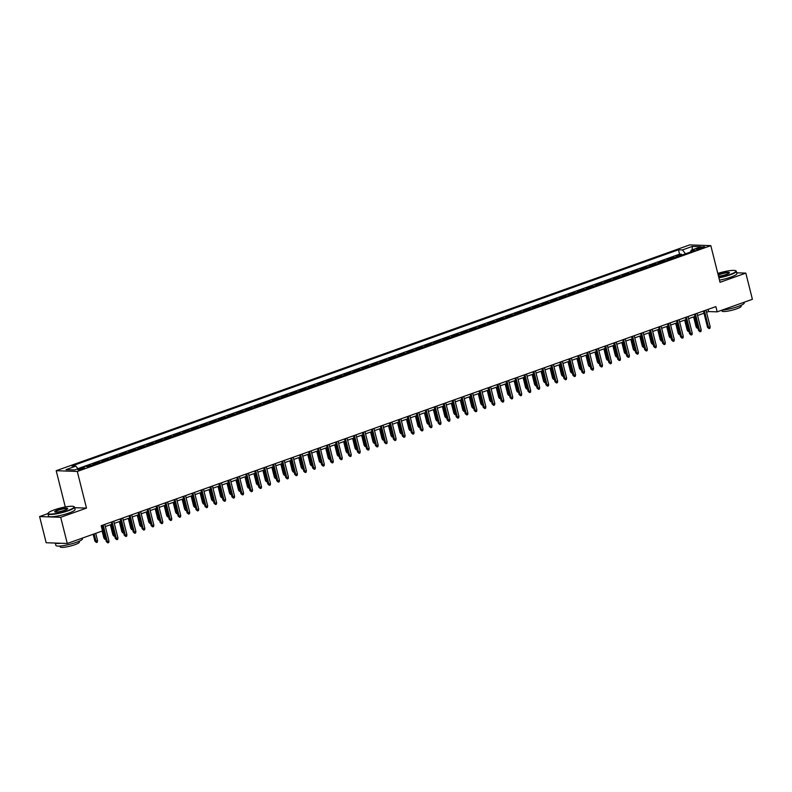 <?xml version="1.0" encoding="UTF-8"?>
<svg xmlns="http://www.w3.org/2000/svg" width="792" height="792" viewBox="0 0 792 792"><rect width="100%" height="100%" fill="white"/><g stroke="black" fill="none" stroke-linecap="round" stroke-linejoin="round"><path stroke-width="1.19" d="M83.041 468.834A3.505 0.584 -14.1 0 0 84.615 467.923A3.505 0.584 -14.1 0 0 82.794 467.854A3.505 0.584 -14.1 0 0 79.398 468.706A3.505 0.584 -14.1 0 0 77.824 469.626A3.505 0.584 -14.1 0 0 79.645 469.696A3.505 0.584 -14.1 0 0 83.041 468.834M47.966 513.572L39.6 516.562L46.174 542.738L67.28 543.48L102.495 530.927L101.188 525.69L715.859 306.613L717.176 311.85L752.4 299.297L745.826 273.111L736.689 272.795M65.3 506.959L56.192 470.705L689.713 244.906L710.82 245.649L77.289 471.448L56.192 470.705M678.516 256.291A4.386 2.158 -109.6 0 0 678.19 256.242L676.111 256.172L681.496 254.252L681.724 255.153M674.923 257.578A4.386 2.158 -109.6 0 0 674.606 257.519L672.517 257.45L672.745 258.35M672.517 257.45L667.141 259.37L669.22 259.439A4.386 2.158 -109.6 0 1 669.537 259.489M660.568 262.687A4.386 2.158 -109.6 0 0 660.241 262.637L658.162 262.568L663.548 260.647L663.775 261.548M651.598 265.884A4.386 2.158 -109.6 0 0 651.272 265.835L649.192 265.765L654.578 263.845L654.796 264.746M642.619 269.092A4.386 2.158 -109.6 0 0 642.302 269.032L640.213 268.963L645.599 267.043L645.827 267.943M633.649 272.29A4.386 2.158 -109.6 0 0 633.323 272.24L631.244 272.161L636.629 270.24L636.857 271.141M624.67 275.487A4.386 2.158 -109.6 0 0 624.353 275.438L622.274 275.359L627.65 273.438L627.878 274.339M615.701 278.685A4.386 2.158 -109.6 0 0 615.374 278.635L613.295 278.556L618.681 276.636L618.908 277.537M606.721 281.883A4.386 2.158 -109.6 0 0 606.405 281.833L604.326 281.754L609.711 279.833L609.929 280.734M597.752 285.08A4.386 2.158 -109.6 0 0 597.435 285.031L595.346 284.952L600.732 283.031L600.96 283.932M588.783 288.278A4.386 2.158 -109.6 0 0 588.456 288.229L586.377 288.149L591.763 286.239L591.99 287.13M579.803 291.476A4.386 2.158 -109.6 0 0 579.487 291.426L577.398 291.347L582.783 289.436L583.011 290.327M570.834 294.673A4.386 2.158 -109.6 0 0 570.507 294.624L568.428 294.545L573.814 292.634L574.042 293.535M561.855 297.871A4.386 2.158 -109.6 0 0 561.538 297.822L559.459 297.752L564.844 295.832L565.062 296.733M552.885 301.069A4.386 2.158 -109.6 0 0 552.568 301.019L550.48 300.95L555.865 299.029L556.093 299.93M543.916 304.267A4.386 2.158 -109.6 0 0 543.589 304.217L541.51 304.148L546.896 302.227L547.123 303.128M534.937 307.464A4.386 2.158 -109.6 0 0 534.62 307.415L532.531 307.345L537.917 305.425L538.144 306.326M525.967 310.662A4.386 2.158 -109.6 0 0 525.641 310.613L523.562 310.543L528.947 308.623L529.175 309.523M516.988 313.86A4.386 2.158 -109.6 0 0 516.671 313.81L514.592 313.741L519.968 311.82L520.196 312.721M508.018 317.057A4.386 2.158 -109.6 0 0 507.702 317.008L505.613 316.939L510.998 315.018L511.226 315.919M499.049 320.255A4.386 2.158 -109.6 0 0 498.722 320.206L496.643 320.136L502.029 318.216L502.257 319.117M490.07 323.453A4.386 2.158 -109.6 0 0 489.753 323.403L487.664 323.334L493.05 321.413L493.277 322.314M481.1 326.65A4.386 2.158 -109.6 0 0 480.774 326.601L478.695 326.532L484.08 324.611L484.308 325.512M472.121 329.858A4.386 2.158 -109.6 0 0 471.804 329.799L469.725 329.729L475.101 327.809L475.329 328.71M463.152 333.056A4.386 2.158 -109.6 0 0 462.825 332.996L460.746 332.927L466.132 331.007L466.359 331.907M454.182 336.253A4.386 2.158 -109.6 0 0 453.856 336.204L451.777 336.125L457.162 334.204L457.38 335.105M445.203 339.451A4.386 2.158 -109.6 0 0 444.886 339.402L442.797 339.322L448.183 337.402L448.411 338.303M436.234 342.649A4.386 2.158 -109.6 0 0 435.907 342.599L433.828 342.52L439.213 340.6L439.441 341.5M427.254 345.847A4.386 2.158 -109.6 0 0 426.938 345.797L424.858 345.718L430.234 343.797L430.462 344.698M418.285 349.044A4.386 2.158 -109.6 0 0 417.958 348.995L415.879 348.916L421.265 347.005L421.493 347.896M409.315 352.242A4.386 2.158 -109.6 0 0 408.989 352.192L406.91 352.113L412.295 350.203L412.513 351.094M400.336 355.44A4.386 2.158 -109.6 0 0 400.019 355.39L397.93 355.311L403.316 353.4L403.544 354.291M391.367 358.637A4.386 2.158 -109.6 0 0 391.04 358.588L388.961 358.519L394.347 356.598L394.574 357.499M382.387 361.835A4.386 2.158 -109.6 0 0 382.071 361.786L379.992 361.716L385.367 359.796L385.595 360.697M373.418 365.033A4.386 2.158 -109.6 0 0 373.091 364.983L371.012 364.914L376.398 362.993L376.626 363.894M364.439 368.231A4.386 2.158 -109.6 0 0 364.122 368.181L362.043 368.112L367.429 366.191L367.646 367.092M355.469 371.428A4.386 2.158 -109.6 0 0 355.153 371.379L353.064 371.309L358.449 369.389L358.677 370.29M346.5 374.626A4.386 2.158 -109.6 0 0 346.173 374.576L344.094 374.507L349.48 372.587L349.708 373.487M337.521 377.824A4.386 2.158 -109.6 0 0 337.204 377.774L335.125 377.705L340.501 375.784L340.728 376.685M328.551 381.021A4.386 2.158 -109.6 0 0 328.225 380.972L326.146 380.902L331.531 378.982L331.759 379.883M319.572 384.219A4.386 2.158 -109.6 0 0 319.255 384.17L317.176 384.1L322.562 382.18L322.78 383.08M310.603 387.417A4.386 2.158 -109.6 0 0 310.286 387.367L308.197 387.298L313.582 385.377L313.81 386.278M301.633 390.624A4.386 2.158 -109.6 0 0 301.307 390.565L299.228 390.496L304.613 388.575L304.841 389.476M292.654 393.822A4.386 2.158 -109.6 0 0 292.337 393.763L290.248 393.693L295.634 391.773L295.862 392.674M283.685 397.02A4.386 2.158 -109.6 0 0 283.358 396.97L281.279 396.891L286.664 394.97L286.892 395.871M274.705 400.217A4.386 2.158 -109.6 0 0 274.388 400.168L272.309 400.089L277.695 398.168L277.913 399.069M265.736 403.415A4.386 2.158 -109.6 0 0 265.419 403.366L263.33 403.286L268.716 401.366L268.943 402.267M256.766 406.613A4.386 2.158 -109.6 0 0 256.44 406.563L254.361 406.484L259.746 404.563L259.974 405.464M247.787 409.81A4.386 2.158 -109.6 0 0 247.47 409.761L245.381 409.682L250.767 407.771L250.995 408.662M238.818 413.008A4.386 2.158 -109.6 0 0 238.491 412.959L236.412 412.88L241.798 410.969L242.025 411.86M229.838 416.206A4.386 2.158 -109.6 0 0 229.522 416.156L227.443 416.077L232.818 414.167L233.046 415.058M220.869 419.404A4.386 2.158 -109.6 0 0 220.542 419.354L218.463 419.275L223.849 417.364L224.077 418.265M211.9 422.601A4.386 2.158 -109.6 0 0 211.573 422.552L209.494 422.483L214.88 420.562L215.097 421.463M202.92 425.799A4.386 2.158 -109.6 0 0 202.603 425.75L200.515 425.68L205.9 423.76L206.128 424.661M193.951 428.997A4.386 2.158 -109.6 0 0 193.624 428.947L191.545 428.878L196.931 426.957L197.159 427.858M184.972 432.194A4.386 2.158 -109.6 0 0 184.655 432.145L182.576 432.076L187.951 430.155L188.179 431.056M176.002 435.392A4.386 2.158 -109.6 0 0 175.675 435.343L173.596 435.273L178.982 433.353L179.21 434.254M167.033 438.59A4.386 2.158 -109.6 0 0 166.706 438.54L164.627 438.471L170.013 436.55L170.23 437.451M158.054 441.788A4.386 2.158 -109.6 0 0 157.737 441.738L155.648 441.669L161.033 439.748L161.261 440.649M149.084 444.985A4.386 2.158 -109.6 0 0 148.757 444.936L146.678 444.866L152.064 442.946L152.292 443.847M140.105 448.183A4.386 2.158 -109.6 0 0 139.788 448.133L137.709 448.064L143.085 446.143L143.312 447.044M131.135 451.381A4.386 2.158 -109.6 0 0 130.809 451.331L128.73 451.262L134.115 449.341L134.343 450.242M122.166 454.588A4.386 2.158 -109.6 0 0 121.839 454.529L119.76 454.459L125.146 452.539L125.364 453.44M113.187 457.786A4.386 2.158 -109.6 0 0 112.87 457.736L110.781 457.657L116.167 455.737L116.394 456.637M104.217 460.984A4.386 2.158 -109.6 0 0 103.891 460.934L101.812 460.855L107.197 458.934L107.425 459.835M95.238 464.181A4.386 2.158 -109.6 0 0 94.921 464.132L92.842 464.053L98.218 462.132L98.446 463.033M86.021 466.478L89.249 465.33L89.476 466.231M699.603 247.678L697.633 248.391A3.396 0.564 -14.1 0 0 696.109 249.272A3.396 0.564 -14.1 0 0 697.871 249.341A3.396 0.564 -14.1 0 0 701.168 248.51L703.138 247.807A3.396 0.564 -14.1 0 0 704.662 246.916A3.396 0.564 -14.1 0 0 702.9 246.856A3.396 0.564 -14.1 0 0 699.603 247.678L699.91 248.896M685.496 253.806L682.466 249.925L678.477 249.787L71.874 465.983L75.864 466.122L65.993 469.646L74.666 469.953L84.536 466.429L88.526 466.567L695.128 250.371L691.139 250.232L690.614 251.985M682.466 249.925L692.347 246.411L701.009 246.718L691.139 250.232M681.496 254.252L679.586 254.183L77.844 468.656M89.249 465.33L91.328 465.409A4.386 2.158 70.4 0 1 91.654 465.458M98.218 462.132L100.307 462.211A4.386 2.158 70.4 0 1 100.624 462.261M107.197 458.934L109.276 459.013A4.386 2.158 70.4 0 1 109.603 459.063M116.167 455.737L118.246 455.816A4.386 2.158 70.4 0 1 118.572 455.865M125.146 452.539L127.225 452.618A4.386 2.158 70.4 0 1 127.542 452.668M134.115 449.341L136.194 449.42A4.386 2.158 70.4 0 1 136.521 449.47M143.085 446.143L145.174 446.223A4.386 2.158 70.4 0 1 145.49 446.272M152.064 442.946L154.143 443.015A4.386 2.158 70.4 0 1 154.47 443.075M161.033 439.748L163.112 439.817A4.386 2.158 70.4 0 1 163.439 439.877M170.013 436.55L172.092 436.62A4.386 2.158 70.4 0 1 172.409 436.669M178.982 433.353L181.061 433.422A4.386 2.158 70.4 0 1 181.388 433.471M187.951 430.155L190.04 430.224A4.386 2.158 70.4 0 1 190.357 430.274M196.931 426.957L199.01 427.027A4.386 2.158 70.4 0 1 199.337 427.076M205.9 423.76L207.989 423.829A4.386 2.158 70.4 0 1 208.306 423.878M214.88 420.562L216.959 420.631A4.386 2.158 70.4 0 1 217.275 420.681M223.849 417.364L225.928 417.433A4.386 2.158 70.4 0 1 226.255 417.483M232.818 414.167L234.907 414.236A4.386 2.158 70.4 0 1 235.224 414.285M241.798 410.969L243.877 411.038A4.386 2.158 70.4 0 1 244.203 411.088M250.767 407.771L252.856 407.84A4.386 2.158 70.4 0 1 253.173 407.89M259.746 404.563L261.825 404.643A4.386 2.158 70.4 0 1 262.142 404.692M268.716 401.366L270.795 401.445A4.386 2.158 70.4 0 1 271.121 401.495M277.695 398.168L279.774 398.247A4.386 2.158 70.4 0 1 280.091 398.297M286.664 394.97L288.743 395.05A4.386 2.158 70.4 0 1 289.07 395.099M295.634 391.773L297.723 391.852A4.386 2.158 70.4 0 1 298.04 391.901M304.613 388.575L306.692 388.654A4.386 2.158 70.4 0 1 307.009 388.704M313.582 385.377L315.662 385.457A4.386 2.158 70.4 0 1 315.988 385.506M322.562 382.18L324.641 382.249A4.386 2.158 70.4 0 1 324.958 382.308M331.531 378.982L333.61 379.051A4.386 2.158 70.4 0 1 333.937 379.111M340.501 375.784L342.589 375.853A4.386 2.158 70.4 0 1 342.906 375.903M349.48 372.587L351.559 372.656A4.386 2.158 70.4 0 1 351.886 372.705M358.449 369.389L360.528 369.458A4.386 2.158 70.4 0 1 360.855 369.508M367.429 366.191L369.508 366.26A4.386 2.158 70.4 0 1 369.824 366.31M376.398 362.993L378.477 363.063A4.386 2.158 70.4 0 1 378.804 363.112M385.367 359.796L387.456 359.865A4.386 2.158 70.4 0 1 387.773 359.915M394.347 356.598L396.426 356.667A4.386 2.158 70.4 0 1 396.752 356.717M403.316 353.4L405.395 353.47A4.386 2.158 70.4 0 1 405.722 353.519M412.295 350.203L414.374 350.272A4.386 2.158 70.4 0 1 414.691 350.321M421.265 347.005L423.344 347.074A4.386 2.158 70.4 0 1 423.671 347.124M430.234 343.797L432.323 343.877A4.386 2.158 70.4 0 1 432.64 343.926M439.213 340.6L441.293 340.679A4.386 2.158 70.4 0 1 441.619 340.728M448.183 337.402L450.272 337.481A4.386 2.158 70.4 0 1 450.589 337.531M457.162 334.204L459.241 334.283A4.386 2.158 70.4 0 1 459.558 334.333M466.132 331.007L468.211 331.086A4.386 2.158 70.4 0 1 468.537 331.135M475.101 327.809L477.19 327.888A4.386 2.158 70.4 0 1 477.507 327.938M484.08 324.611L486.159 324.69A4.386 2.158 70.4 0 1 486.486 324.74M493.05 321.413L495.139 321.493A4.386 2.158 70.4 0 1 495.455 321.542M502.029 318.216L504.108 318.285A4.386 2.158 70.4 0 1 504.425 318.344M510.998 315.018L513.077 315.087A4.386 2.158 70.4 0 1 513.404 315.137M519.968 311.82L522.057 311.89A4.386 2.158 70.4 0 1 522.373 311.939M528.947 308.623L531.026 308.692A4.386 2.158 70.4 0 1 531.353 308.741M537.917 305.425L540.005 305.494A4.386 2.158 70.4 0 1 540.322 305.544M546.896 302.227L548.975 302.297A4.386 2.158 70.4 0 1 549.292 302.346M555.865 299.029L557.944 299.099A4.386 2.158 70.4 0 1 558.271 299.148M564.844 295.832L566.923 295.901A4.386 2.158 70.4 0 1 567.24 295.951M573.814 292.634L575.893 292.703A4.386 2.158 70.4 0 1 576.22 292.753M582.783 289.436L584.872 289.506A4.386 2.158 70.4 0 1 585.189 289.555M591.763 286.239L593.842 286.308A4.386 2.158 70.4 0 1 594.168 286.358M600.732 283.031L602.811 283.11A4.386 2.158 70.4 0 1 603.138 283.16M609.711 279.833L611.79 279.913A4.386 2.158 70.4 0 1 612.107 279.962M618.681 276.636L620.76 276.715A4.386 2.158 70.4 0 1 621.086 276.764M627.65 273.438L629.739 273.517A4.386 2.158 70.4 0 1 630.056 273.567M636.629 270.24L638.708 270.32A4.386 2.158 70.4 0 1 639.035 270.369M645.599 267.043L647.678 267.122A4.386 2.158 70.4 0 1 648.004 267.171M654.578 263.845L656.657 263.924A4.386 2.158 70.4 0 1 656.974 263.974M663.548 260.647L665.626 260.726A4.386 2.158 70.4 0 1 665.953 260.776M39.6 516.562L60.697 517.295L67.28 543.48M60.697 517.295L86.496 508.108L77.289 471.448M710.82 245.649L720.027 282.308L745.826 273.111M706.543 312.296L708.622 311.553L717.176 311.85M101.722 527.858L102.772 527.482M105.326 526.571L111.741 524.284M114.296 523.373L120.721 521.087M123.265 520.176L129.69 517.889M132.244 516.978L138.669 514.691M141.214 513.78L147.639 511.493M150.193 510.583L156.618 508.296M159.162 507.385L165.587 505.098M168.132 504.187L174.557 501.9M177.111 500.99L183.536 498.703M186.08 497.792L192.505 495.505M195.06 494.594L201.485 492.307M204.029 491.396L210.454 489.11M212.999 488.199L219.424 485.912M221.978 485.001L228.403 482.704M230.947 481.803L237.372 479.507M239.927 478.606L246.352 476.309M248.896 475.408L255.321 473.111M257.865 472.21L264.29 469.913M266.845 469.003L273.27 466.716M275.814 465.805L282.239 463.518M284.793 462.607L291.218 460.32M293.763 459.409L300.188 457.123M302.742 456.212L309.157 453.925M311.711 453.014L318.137 450.727M320.681 449.816L327.106 447.529M329.66 446.619L336.085 444.332M338.63 443.421L345.055 441.134M347.609 440.223L354.024 437.936M356.578 437.026L363.003 434.739M365.548 433.828L371.973 431.541M374.527 430.63L380.952 428.343M383.496 427.433L389.921 425.146M392.476 424.235L398.891 421.938M401.445 421.037L407.87 418.74M410.414 417.839L416.839 415.543M419.394 414.642L425.819 412.345M428.363 411.444L434.788 409.147M437.342 408.236L443.767 405.95M446.312 405.039L452.737 402.752M455.281 401.841L461.706 399.554M464.26 398.643L470.686 396.356M473.23 395.446L479.655 393.159M482.209 392.248L488.634 389.961M491.179 389.05L497.604 386.763M500.148 385.853L506.573 383.566M509.127 382.655L515.552 380.368M518.097 379.457L524.522 377.17M527.076 376.259L533.501 373.973M536.045 373.062L542.471 370.775M545.015 369.864L551.44 367.577M553.994 366.666L560.419 364.379M562.963 363.469L569.389 361.172M571.943 360.271L578.368 357.974M580.912 357.073L587.337 354.776M589.892 353.875L596.307 351.579M598.861 350.678L605.286 348.381M607.83 347.48L614.255 345.183M616.81 344.272L623.235 341.986M625.779 341.075L632.204 338.788M634.758 337.877L641.173 335.59M643.728 334.679L650.153 332.392M652.697 331.482L659.122 329.195M661.676 328.284L668.101 325.997M670.646 325.086L677.071 322.799M679.625 321.889L686.05 319.602M688.594 318.691L695.02 316.404M697.564 315.493L703.989 313.206M708.078 309.395L708.622 311.553M679.586 254.183L678.477 249.787M75.864 466.122L77.943 468.785M692.178 249.856L692.347 246.411M86.496 508.108L74.656 507.692M703.444 311.038L707.543 327.343L708.573 327.373L704.385 310.712M710.186 326.799L709.939 328.284L709.038 328.601L708.573 327.373L710.186 326.799L705.999 310.137M709.038 328.601L707.543 327.343M697.95 328.086L697.069 328.175L696.138 326.938L697.168 326.977L694.554 316.572M697.633 328.195L697.633 326.809M696.138 326.938L693.614 316.899M718.809 277.477A13.365 2.228 -14.1 0 0 729.907 274.527A13.365 2.228 -14.1 0 0 735.629 270.706A13.365 2.228 -14.1 0 0 717.79 273.428M735.629 270.706L736.016 270.933A13.692 2.287 165.9 0 1 736.303 271.26A13.692 2.287 165.9 0 1 730.155 274.854A13.692 2.287 165.9 0 1 718.898 277.843M718.116 274.695A6.683 1.119 165.9 0 1 719.473 274.161A6.683 1.119 165.9 0 1 726.432 272.468A6.683 1.119 165.9 0 1 729.383 272.864A6.683 1.119 165.9 0 1 726.432 274.408A6.683 1.119 165.9 0 1 718.492 276.21M729.194 273.072A6.356 1.059 -14.1 0 0 729.184 273.052A6.356 1.059 -14.1 0 0 725.888 272.933A6.356 1.059 -14.1 0 0 719.72 274.478A6.356 1.059 -14.1 0 0 718.215 275.091M744.094 302.257L744.252 302.89A13.692 2.287 165.9 0 1 738.104 306.484A13.692 2.287 165.9 0 1 721.928 310.157M740.916 305.365L741.144 306.237A9.86 1.643 165.9 0 1 736.708 308.821A9.86 1.643 165.9 0 1 727.145 311.226A9.86 1.643 165.9 0 1 722.017 311.038L721.809 310.207M736.303 271.26L736.887 273.567A13.692 2.287 165.9 0 1 730.739 277.15A13.692 2.287 165.9 0 1 719.482 280.15M68.112 510.394A13.365 2.228 -14.1 0 0 73.844 506.573A13.365 2.228 -14.1 0 0 54.203 509.909A13.365 2.228 -14.1 0 0 48.292 512.998A13.365 2.228 -14.1 0 0 54.193 513.79A13.365 2.228 -14.1 0 0 68.112 510.394M73.844 506.573L74.23 506.801A13.692 2.287 165.9 0 1 74.517 507.127A13.692 2.287 165.9 0 1 68.369 510.721A13.692 2.287 165.9 0 1 55.084 514.058A13.692 2.287 165.9 0 1 47.956 513.8A13.692 2.287 165.9 0 1 48.055 513.374L48.292 512.998M64.637 510.276A6.683 1.119 165.9 0 1 54.816 511.939A6.683 1.119 165.9 0 1 57.677 510.028A6.683 1.119 165.9 0 1 64.637 508.335A6.683 1.119 165.9 0 1 67.587 508.731A6.683 1.119 165.9 0 1 64.637 510.276M67.399 508.939A6.356 1.059 -14.1 0 0 67.399 508.919A6.356 1.059 -14.1 0 0 64.093 508.801A6.356 1.059 -14.1 0 0 57.925 510.355A6.356 1.059 -14.1 0 0 55.074 512.018A6.356 1.059 -14.1 0 0 55.084 512.038M82.299 538.134L82.457 538.758A13.692 2.287 165.9 0 1 76.309 542.352A13.692 2.287 165.9 0 1 63.033 545.688A13.692 2.287 165.9 0 1 55.905 545.431L55.311 543.064M79.131 541.233L79.349 542.104A9.86 1.643 165.9 0 1 74.923 544.688A9.86 1.643 165.9 0 1 65.36 547.094A9.86 1.643 165.9 0 1 60.232 546.906L60.004 546.034M74.517 507.127L75.091 509.434A13.692 2.287 165.9 0 1 68.944 513.018A13.692 2.287 165.9 0 1 55.668 516.354A13.692 2.287 165.9 0 1 48.54 516.107L47.956 513.8M60.944 543.263A13.692 2.287 165.9 0 1 55.42 543.064M694.475 314.236L698.574 330.541L699.593 330.571L695.406 313.909M701.207 329.997L700.969 331.482L700.069 331.798L699.593 330.571L701.207 329.997L697.029 313.335M700.069 331.798L698.574 330.541M685.506 317.434L689.594 333.739L690.624 333.769L686.436 317.107M692.238 333.194L691.99 334.679L691.099 334.996L690.624 333.769L692.238 333.194L688.05 316.533M691.099 334.996L689.594 333.739M676.526 320.631L680.625 336.937L681.645 336.966L677.467 320.305M683.268 336.392L683.021 337.877L682.12 338.194L681.645 336.966L683.268 336.392L679.081 319.73M682.12 338.194L680.625 336.937M667.557 323.839L671.646 340.134L672.675 340.164L668.488 323.502M674.289 339.59L674.042 341.075L673.151 341.392L672.675 340.164L674.289 339.59L670.101 322.928M673.151 341.392L671.646 340.134M688.981 331.284L688.09 331.373L687.159 330.135L688.189 330.175L685.575 319.77M688.664 331.393L688.664 330.007M687.159 330.135L684.644 320.097M680.011 334.481L679.12 334.58L678.19 333.333L679.219 333.373L676.606 322.968M679.684 334.6L679.684 333.204M678.19 333.333L675.665 323.294M671.032 337.679L670.141 337.778L669.22 336.531L670.24 336.57L667.626 326.165M670.715 337.798L670.715 336.402M669.22 336.531L666.696 326.492M662.062 340.877L661.172 340.976L660.241 339.728L661.271 339.768L658.657 329.363M661.746 340.996L661.736 339.6M660.241 339.728L657.726 329.69M658.578 327.037L662.676 343.332L663.706 343.362L659.518 326.7M665.32 342.788L665.072 344.272L664.171 344.589L663.706 343.362L665.32 342.788L661.132 326.126M664.171 344.589L662.676 343.332M653.083 344.075L652.202 344.173L651.272 342.926L652.291 342.966L649.688 332.561M652.766 344.193L652.766 342.797M651.272 342.926L648.747 332.897M649.608 330.234L653.707 346.53L654.727 346.559L650.539 329.898M656.34 345.985L656.103 347.47L655.202 347.787L654.727 346.559L656.34 345.985L652.163 329.323M655.202 347.787L653.707 346.53M640.639 333.432L644.728 349.727L645.757 349.767L641.569 333.095M647.371 349.183L647.123 350.668L646.232 350.985L645.757 349.767L647.371 349.183L643.183 332.521M646.232 350.985L644.728 349.727M631.66 336.63L635.758 352.925L636.778 352.965L632.6 336.293M638.402 352.381L638.154 353.866L637.253 354.182L636.778 352.965L638.402 352.381L634.214 335.719M637.253 354.182L635.758 352.925M622.69 339.827L626.779 356.123L627.808 356.162L623.621 339.491M629.422 355.578L629.175 357.063L628.284 357.38L627.808 356.162L629.422 355.578L625.234 338.917M628.284 357.38L626.779 356.123M613.711 343.025L617.809 359.32L618.839 359.36L614.651 342.688M620.453 358.786L620.205 360.261L619.304 360.578L618.839 359.36L620.453 358.786L616.265 342.114M619.304 360.578L617.809 359.32M644.114 347.272L643.223 347.371L642.292 346.124L643.322 346.163L640.708 335.758M643.797 347.391L643.787 345.995M642.292 346.124L639.778 336.095M635.144 350.47L634.253 350.569L633.323 349.322L634.352 349.361L631.739 338.956M634.818 350.589L634.818 349.193M633.323 349.322L630.798 339.293M626.165 353.668L625.274 353.767L624.353 352.519L625.373 352.559L622.76 342.154M625.848 353.786L625.848 352.39M624.353 352.519L621.829 342.49M617.196 356.865L616.305 356.964L615.374 355.717L616.404 355.757L613.79 345.352M616.879 356.984L616.869 355.588M615.374 355.717L612.859 345.688M608.216 360.073L607.335 360.162L606.405 358.925L607.424 358.954L604.811 348.549M607.9 360.182L607.9 358.786M606.405 358.925L603.88 348.886M604.741 346.223L608.84 362.518L609.86 362.558L605.672 345.886M611.473 361.984L611.236 363.459L610.335 363.785L609.86 362.558L611.473 361.984L607.286 345.312M610.335 363.785L608.84 362.518M599.247 363.271L598.356 363.36L597.425 362.122L598.455 362.152L595.841 351.747M598.93 363.38L598.92 361.984M597.425 362.122L594.911 352.084M595.772 349.421L599.861 365.716L600.89 365.755L596.703 349.084M602.504 365.181L602.257 366.656L601.366 366.983L600.89 365.755L602.504 365.181L598.316 348.51M601.366 366.983L599.861 365.716M590.278 366.468L589.387 366.557L588.456 365.32L589.486 365.35L586.872 354.945M589.951 366.577L589.951 365.181M588.456 365.32L585.932 355.281M586.793 352.618L590.891 368.914L591.911 368.953L587.733 352.282M593.535 368.379L593.287 369.854L592.386 370.181L591.911 368.953L593.535 368.379L589.347 351.707M592.386 370.181L590.891 368.914M581.298 369.666L580.407 369.755L579.487 368.518L580.506 368.547L577.893 358.142M580.981 369.775L580.981 368.379M579.487 368.518L576.962 358.479M577.823 355.816L581.912 372.111L582.942 372.151L578.754 355.479M584.555 371.577L584.308 373.052L583.417 373.378L582.942 372.151L584.555 371.577L580.368 354.905M583.417 373.378L581.912 372.111M572.329 372.864L571.438 372.953L570.507 371.715L571.537 371.745L568.923 361.34M572.012 372.973L572.002 371.577M570.507 371.715L567.993 361.677M568.844 359.014L572.943 375.309L573.972 375.349L569.785 358.677M575.586 374.774L575.338 376.25L574.438 376.576L573.972 375.349L575.586 374.774L571.398 358.103M574.438 376.576L572.943 375.309M563.35 376.061L562.468 376.15L561.538 374.913L562.558 374.943L559.944 364.538M563.033 376.17L563.033 374.784M561.538 374.913L559.013 364.874M559.875 362.211L563.963 378.507L564.993 378.546L560.805 361.885M566.607 377.972L566.369 379.457L565.468 379.774L564.993 378.546L566.607 377.972L562.419 361.3M565.468 379.774L563.963 378.507M554.38 379.259L553.489 379.348L552.559 378.111L553.588 378.14L550.975 367.736M554.063 379.368L554.053 377.982M552.559 378.111L550.044 368.072M550.905 365.409L554.994 381.704L556.024 381.744L551.836 365.082M557.637 381.17L557.39 382.655L556.499 382.972L556.024 381.744L557.637 381.17L553.45 364.498M556.499 382.972L554.994 381.704M541.926 368.607L546.025 384.902L547.044 384.942L542.857 368.28M548.668 384.368L548.42 385.853L547.519 386.169L547.044 384.942L548.668 384.368L544.48 367.696M547.519 386.169L546.025 384.902M532.957 371.804L537.045 388.11L538.075 388.139L533.887 371.478M539.689 387.565L539.441 389.05L538.55 389.367L538.075 388.139L539.689 387.565L535.501 370.903M538.55 389.367L537.045 388.11M523.977 375.002L528.076 391.307L529.106 391.337L524.918 374.675M530.719 390.763L530.472 392.248L529.571 392.565L529.106 391.337L530.719 390.763L526.532 374.101M529.571 392.565L528.076 391.307M515.008 378.2L519.097 394.505L520.126 394.535L515.938 377.873M521.74 393.961L521.502 395.446L520.601 395.762L520.126 394.535L521.74 393.961L517.552 377.299M520.601 395.762L519.097 394.505M506.038 381.397L510.127 397.703L511.157 397.733L506.969 381.071M512.771 397.158L512.523 398.643L511.622 398.96L511.157 397.733L512.771 397.158L508.583 380.497M511.622 398.96L510.127 397.703M497.059 384.595L501.158 400.9L502.178 400.93L497.99 384.268M503.791 400.356L503.554 401.841L502.653 402.158L502.178 400.93L503.791 400.356L499.613 383.694M502.653 402.158L501.158 400.9M488.09 387.803L492.178 404.098L493.208 404.128L489.02 387.466M494.822 403.554L494.574 405.039L493.683 405.356L493.208 404.128L494.822 403.554L490.634 386.892M493.683 405.356L492.178 404.098M479.111 391L483.209 407.296L484.229 407.326L480.051 390.664M485.852 406.751L485.605 408.236L484.704 408.553L484.229 407.326L485.852 406.751L481.665 390.09M484.704 408.553L483.209 407.296M470.141 394.198L474.23 410.494L475.259 410.533L471.072 393.862M476.873 409.949L476.626 411.434L475.735 411.751L475.259 410.533L476.873 409.949L472.685 393.287M475.735 411.751L474.23 410.494M461.162 397.396L465.26 413.691L466.29 413.731L462.102 397.059M467.904 413.147L467.656 414.632L466.755 414.949L466.29 413.731L467.904 413.147L463.716 396.485M466.755 414.949L465.26 413.691M452.192 400.594L456.291 416.889L457.311 416.929L453.123 400.257M458.924 416.344L458.687 417.829L457.786 418.146L457.311 416.929L458.924 416.344L454.747 399.683M457.786 418.146L456.291 416.889M443.223 403.791L447.312 420.087L448.341 420.126L444.154 403.455M449.955 419.552L449.707 421.027L448.817 421.344L448.341 420.126L449.955 419.552L445.767 402.88M448.817 421.344L447.312 420.087M434.244 406.989L438.342 423.284L439.362 423.324L435.184 406.652M440.986 422.75L440.738 424.225L439.837 424.552L439.362 423.324L440.986 422.75L436.798 406.078M439.837 424.552L438.342 423.284M425.274 410.187L429.363 426.482L430.393 426.522L426.205 409.85M432.006 425.947L431.759 427.423L430.868 427.749L430.393 426.522L432.006 425.947L427.819 409.276M430.868 427.749L429.363 426.482M416.295 413.384L420.394 429.68L421.423 429.719L417.236 413.048M423.037 429.145L422.789 430.62L421.888 430.947L421.423 429.719L423.037 429.145L418.849 412.474M421.888 430.947L420.394 429.68M407.326 416.582L411.424 432.877L412.444 432.917L408.256 416.245M414.058 432.343L413.82 433.818L412.919 434.145L412.444 432.917L414.058 432.343L409.88 415.671M412.919 434.145L411.424 432.877M398.356 419.78L402.445 436.075L403.475 436.115L399.287 419.443M405.088 435.541L404.841 437.016L403.95 437.342L403.475 436.115L405.088 435.541L400.9 418.869M403.95 437.342L402.445 436.075M545.401 382.457L544.52 382.546L543.589 381.308L544.619 381.348L542.005 370.943M545.084 382.566L545.084 381.18M543.589 381.308L541.065 371.27M536.432 385.654L535.541 385.744L534.62 384.506L535.639 384.546L533.026 374.141M536.115 385.763L536.115 384.377M534.62 384.506L532.095 374.467M527.462 388.852L526.571 388.941L525.641 387.704L526.67 387.743L524.057 377.338M527.145 388.961L527.135 387.575M525.641 387.704L523.116 377.665M518.483 392.05L517.602 392.139L516.671 390.901L517.691 390.941L515.077 380.536M518.166 392.159L518.166 390.773M516.671 390.901L514.147 380.863M509.513 395.248L508.622 395.347L507.692 394.099L508.721 394.139L506.108 383.734M509.197 395.366L509.187 393.97M507.692 394.099L505.177 384.061M500.534 398.445L499.653 398.544L498.722 397.297L499.752 397.337L497.138 386.932M500.217 398.564L500.217 397.168M498.722 397.297L496.198 387.258M491.565 401.643L490.674 401.742L489.743 400.495L490.773 400.534L488.159 390.129M491.248 401.762L491.248 400.366M489.743 400.495L487.228 390.456M482.595 404.841L481.704 404.94L480.774 403.692L481.803 403.732L479.19 393.327M482.278 404.959L482.269 403.564M480.774 403.692L478.249 393.664M473.616 408.038L472.735 408.137L471.804 406.89L472.824 406.93L470.21 396.525M473.299 408.157L473.299 406.761M471.804 406.89L469.28 396.861M464.647 411.236L463.756 411.335L462.825 410.088L463.855 410.127L461.241 399.722M464.33 411.355L464.32 409.959M462.825 410.088L460.31 400.059M455.667 414.434L454.786 414.533L453.856 413.285L454.885 413.325L452.272 402.92M455.351 414.553L455.351 413.157M453.856 413.285L451.331 403.257M446.698 417.632L445.807 417.731L444.876 416.483L445.906 416.523L443.292 406.118M446.381 417.75L446.381 416.354M444.876 416.483L442.362 406.454M437.728 420.839L436.837 420.928L435.907 419.691L436.937 419.72L434.323 409.315M437.402 420.948L437.402 419.552M435.907 419.691L433.382 409.652M428.749 424.037L427.858 424.126L426.938 422.888L427.957 422.918L425.344 412.513M428.432 424.146L428.432 422.75M426.938 422.888L424.413 412.85M419.78 427.235L418.889 427.324L417.958 426.086L418.988 426.116L416.374 415.711M419.463 427.343L419.453 425.947M417.958 426.086L415.444 416.048M410.8 430.432L409.919 430.521L408.989 429.284L410.018 429.313L407.405 418.909M410.484 430.541L410.484 429.145M408.989 429.284L406.464 419.245M401.831 433.63L400.94 433.719L400.01 432.482L401.039 432.511L398.425 422.106M401.514 433.739L401.504 432.343M400.01 432.482L397.495 422.443M392.862 436.828L391.971 436.917L391.04 435.679L392.07 435.709L389.456 425.304M392.535 436.937L392.535 435.55M391.04 435.679L388.516 425.641M389.377 422.978L393.476 439.273L394.495 439.312L390.317 422.641M396.119 438.738L395.871 440.213L394.97 440.54L394.495 439.312L396.119 438.738L391.931 422.067M394.97 440.54L393.476 439.273M380.407 426.175L384.496 442.471L385.526 442.51L381.338 425.849M387.139 441.936L386.892 443.421L386.001 443.738L385.526 442.51L387.139 441.936L382.952 425.264M386.001 443.738L384.496 442.471M371.428 429.373L375.527 445.668L376.556 445.708L372.369 429.046M378.17 445.134L377.923 446.619L377.022 446.935L376.556 445.708L378.17 445.134L373.982 428.462M377.022 446.935L375.527 445.668M362.459 432.571L366.557 448.876L367.577 448.906L363.389 432.244M369.191 448.331L368.953 449.816L368.052 450.133L367.577 448.906L369.191 448.331L365.003 431.67M368.052 450.133L366.557 448.876M353.489 435.768L357.578 452.074L358.608 452.103L354.42 435.442M360.221 451.529L359.974 453.014L359.083 453.331L358.608 452.103L360.221 451.529L356.034 434.867M359.083 453.331L357.578 452.074M344.51 438.966L348.609 455.271L349.628 455.301L345.451 438.639M351.252 454.727L351.005 456.212L350.104 456.529L349.628 455.301L351.252 454.727L347.064 438.065M350.104 456.529L348.609 455.271M335.541 442.164L339.629 458.469L340.659 458.499L336.471 441.837M342.273 457.925L342.025 459.409L341.134 459.726L340.659 458.499L342.273 457.925L338.085 441.263M341.134 459.726L339.629 458.469M326.561 445.361L330.66 461.667L331.69 461.696L327.502 445.035M333.303 461.122L333.056 462.607L332.155 462.924L331.69 461.696L333.303 461.122L329.116 444.46M332.155 462.924L330.66 461.667M317.592 448.569L321.681 464.864L322.71 464.894L318.523 448.232M324.324 464.32L324.086 465.805L323.185 466.122L322.71 464.894L324.324 464.32L320.136 447.658M323.185 466.122L321.681 464.864M308.623 451.767L312.711 468.062L313.741 468.092L309.553 451.43M315.355 467.518L315.107 469.003L314.216 469.319L313.741 468.092L315.355 467.518L311.167 450.856M314.216 469.319L312.711 468.062M383.882 440.025L382.991 440.114L382.071 438.877L383.09 438.907L380.477 428.502M383.566 440.134L383.566 438.748M382.071 438.877L379.546 428.838M374.913 443.223L374.022 443.312L373.091 442.075L374.121 442.114L371.507 431.709M374.596 443.332L374.586 441.946M373.091 442.075L370.577 432.036M365.934 446.421L365.053 446.51L364.122 445.272L365.142 445.312L362.528 434.907M365.617 446.53L365.617 445.144M364.122 445.272L361.598 435.234M356.964 449.618L356.073 449.707L355.143 448.47L356.172 448.51L353.559 438.105M356.647 449.727L356.638 448.341M355.143 448.47L352.628 438.431M347.995 452.816L347.104 452.905L346.173 451.668L347.203 451.707L344.589 441.302M347.668 452.925L347.668 451.539M346.173 451.668L343.649 441.629M339.016 456.014L338.125 456.113L337.204 454.865L338.224 454.905L335.61 444.5M338.699 456.133L338.699 454.737M337.204 454.865L334.679 444.827M330.046 459.212L329.155 459.31L328.225 458.063L329.254 458.103L326.641 447.698M329.729 459.33L329.719 457.934M328.225 458.063L325.71 448.024M321.067 462.409L320.186 462.508L319.255 461.261L320.275 461.3L317.661 450.895M320.75 462.528L320.75 461.132M319.255 461.261L316.731 451.222M312.098 465.607L311.207 465.706L310.276 464.458L311.305 464.498L308.692 454.093M311.781 465.726L311.771 464.33M310.276 464.458L307.761 454.43M303.118 468.805L302.237 468.904L301.307 467.656L302.336 467.696L299.723 457.291M302.801 468.923L302.801 467.527M301.307 467.656L298.782 457.627M299.643 454.964L303.742 471.26L304.762 471.299L300.574 454.628M306.385 470.715L306.138 472.2L305.237 472.517L304.762 471.299L306.385 470.715L302.197 454.054M305.237 472.517L303.742 471.26M294.149 472.002L293.258 472.101L292.337 470.854L293.357 470.893L290.743 460.489M293.832 472.121L293.832 470.725M292.337 470.854L289.813 460.825M290.674 458.162L294.763 474.457L295.792 474.497L291.605 457.825M297.406 473.913L297.158 475.398L296.267 475.715L295.792 474.497L297.406 473.913L293.218 457.251M296.267 475.715L294.763 474.457M281.695 461.36L285.793 477.655L286.823 477.695L282.635 461.023M288.437 477.111L288.189 478.596L287.288 478.913L286.823 477.695L288.437 477.111L284.249 460.449M287.288 478.913L285.793 477.655M272.725 464.558L276.814 480.853L277.843 480.892L273.656 464.221M279.457 480.318L279.22 481.793L278.319 482.11L277.843 480.892L279.457 480.318L275.269 463.647M278.319 482.11L276.814 480.853M263.756 467.755L267.844 484.051L268.874 484.09L264.686 467.419M270.488 483.516L270.24 484.991L269.339 485.318L268.874 484.09L270.488 483.516L266.3 466.844M269.339 485.318L267.844 484.051M254.777 470.953L258.875 487.248L259.895 487.288L255.707 470.616M261.508 486.714L261.271 488.189L260.37 488.515L259.895 487.288L261.508 486.714L257.331 470.042M260.37 488.515L258.875 487.248M245.807 474.151L249.896 490.446L250.925 490.486L246.738 473.814M252.539 489.911L252.292 491.387L251.401 491.713L250.925 490.486L252.539 489.911L248.351 473.24M251.401 491.713L249.896 490.446M236.828 477.348L240.926 493.644L241.956 493.683L237.768 477.012M243.57 493.109L243.322 494.584L242.421 494.911L241.956 493.683L243.57 493.109L239.382 476.438M242.421 494.911L240.926 493.644M227.858 480.546L231.947 496.841L232.977 496.881L228.789 480.209M234.59 496.307L234.353 497.782L233.452 498.109L232.977 496.881L234.59 496.307L230.403 479.635M233.452 498.109L231.947 496.841M218.879 483.744L222.978 500.039L224.007 500.079L219.82 483.407M225.621 499.505L225.374 500.98L224.473 501.306L224.007 500.079L225.621 499.505L221.433 482.833M224.473 501.306L222.978 500.039M209.91 486.941L214.008 503.237L215.028 503.276L210.84 486.615M216.642 502.702L216.404 504.187L215.503 504.504L215.028 503.276L216.642 502.702L212.464 486.031M215.503 504.504L214.008 503.237M285.179 475.2L284.288 475.299L283.358 474.052L284.387 474.091L281.774 463.686M284.863 475.319L284.853 473.923M283.358 474.052L280.833 464.023M276.2 478.398L275.319 478.497L274.388 477.249L275.408 477.289L272.795 466.884M275.883 478.517L275.883 477.121M274.388 477.249L271.864 467.221M267.231 481.605L266.34 481.694L265.409 480.447L266.439 480.487L263.825 470.082M266.914 481.714L266.904 480.318M265.409 480.447L262.894 470.418M258.251 484.803L257.37 484.892L256.44 483.655L257.469 483.684L254.856 473.279M257.935 484.912L257.935 483.516M256.44 483.655L253.915 473.616M249.282 488.001L248.391 488.09L247.46 486.852L248.49 486.882L245.876 476.477M248.965 488.11L248.965 486.714M247.46 486.852L244.946 476.814M240.313 491.198L239.422 491.288L238.491 490.05L239.521 490.08L236.907 479.675M239.996 491.307L239.986 489.911M238.491 490.05L235.966 480.011M231.333 494.396L230.452 494.485L229.522 493.248L230.541 493.277L227.928 482.873M231.016 494.505L231.016 493.109M229.522 493.248L226.997 483.209M222.364 497.594L221.473 497.683L220.542 496.445L221.572 496.475L218.958 486.07M222.047 497.703L222.037 496.317M220.542 496.445L218.028 486.407M213.385 500.792L212.504 500.881L211.573 499.643L212.602 499.673L209.989 489.268M213.068 500.9L213.068 499.514M211.573 499.643L209.048 489.605M204.415 503.989L203.524 504.078L202.594 502.841L203.623 502.88L201.01 492.476M204.098 504.098L204.098 502.712M202.594 502.841L200.079 492.802M200.94 490.139L205.029 506.435L206.059 506.474L201.871 489.812M207.672 505.9L207.425 507.385L206.534 507.702L206.059 506.474L207.672 505.9L203.485 489.228M206.534 507.702L205.029 506.435M195.446 507.187L194.555 507.276L193.624 506.038L194.654 506.078L192.04 495.673M195.119 507.296L195.119 505.91M193.624 506.038L191.1 496M191.961 493.337L196.06 509.632L197.079 509.672L192.901 493.01M198.703 509.098L198.455 510.583L197.555 510.899L197.079 509.672L198.703 509.098L194.515 492.426M197.555 510.899L196.06 509.632M186.466 510.385L185.575 510.474L184.655 509.236L185.675 509.276L183.061 498.871M186.15 510.493L186.15 509.108M184.655 509.236L182.13 499.198M182.992 496.534L187.08 512.84L188.11 512.869L183.922 496.208M189.724 512.295L189.476 513.78L188.585 514.097L188.11 512.869L189.724 512.295L185.536 495.634M188.585 514.097L187.08 512.84M177.497 513.582L176.606 513.671L175.675 512.434L176.705 512.473L174.091 502.069M177.18 513.691L177.17 512.305M175.675 512.434L173.161 502.395M174.012 499.732L178.111 516.038L179.14 516.067L174.953 499.405M180.754 515.493L180.507 516.978L179.606 517.295L179.14 516.067L180.754 515.493L176.566 498.831M179.606 517.295L178.111 516.038M168.518 516.78L167.637 516.869L166.706 515.632L167.736 515.671L165.122 505.266M168.201 516.899L168.201 515.503M166.706 515.632L164.182 505.593M165.043 502.93L169.141 519.235L170.161 519.265L165.974 502.603M171.775 518.691L171.537 520.176L170.636 520.492L170.161 519.265L171.775 518.691L167.597 502.029M170.636 520.492L169.141 519.235M159.548 519.978L158.657 520.077L157.727 518.829L158.756 518.869L156.143 508.464M159.232 520.096L159.222 518.701M157.727 518.829L155.212 508.791M156.073 506.128L160.162 522.433L161.192 522.463L157.004 505.801M162.805 521.888L162.558 523.373L161.667 523.69L161.192 522.463L162.805 521.888L158.618 505.227M161.667 523.69L160.162 522.433M150.579 523.175L149.688 523.274L148.757 522.027L149.787 522.067L147.173 511.662M150.252 523.294L150.252 521.898M148.757 522.027L146.233 511.988M147.094 509.335L151.193 525.631L152.213 525.66L148.035 508.999M153.836 525.086L153.589 526.571L152.688 526.888L152.213 525.66L153.836 525.086L149.648 508.424M152.688 526.888L151.193 525.631M138.125 512.533L142.214 528.828L143.243 528.858L139.055 512.196M144.857 528.284L144.609 529.769L143.718 530.086L143.243 528.858L144.857 528.284L140.669 511.622M143.718 530.086L142.214 528.828M129.145 515.731L133.244 532.026L134.274 532.066L130.086 515.394M135.887 531.481L135.64 532.966L134.739 533.283L134.274 532.066L135.887 531.481L131.7 514.82M134.739 533.283L133.244 532.026M120.176 518.928L124.275 535.224L125.294 535.263L121.107 518.592M126.908 534.679L126.671 536.164L125.77 536.481L125.294 535.263L126.908 534.679L122.73 518.018M125.77 536.481L124.275 535.224M111.207 522.126L115.295 538.421L116.325 538.461L112.137 521.789M117.939 537.877L117.691 539.362L116.8 539.679L116.325 538.461L117.939 537.877L113.751 521.215M116.8 539.679L115.295 538.421M102.227 525.324L106.326 541.619L107.346 541.659L103.168 524.987M108.969 541.084L108.722 542.56L107.821 542.876L107.346 541.659L108.969 541.084L104.782 524.413M107.821 542.876L106.326 541.619M141.6 526.373L140.709 526.472L139.788 525.225L140.808 525.264L138.194 514.859M141.283 526.492L141.283 525.096M139.788 525.225L137.263 515.186M132.63 529.571L131.739 529.67L130.809 528.422L131.838 528.462L129.225 518.057M132.314 529.69L132.304 528.294M130.809 528.422L128.294 518.394M123.651 532.769L122.77 532.867L121.839 531.62L122.859 531.66L120.245 521.255M123.334 532.887L123.334 531.491M121.839 531.62L119.315 521.591M114.682 535.966L113.791 536.065L112.86 534.818L113.89 534.857L111.276 524.452M114.365 536.085L114.355 534.689M112.86 534.818L110.345 524.789M105.712 539.164L104.821 539.263L103.891 538.016L104.92 538.055L102.307 527.65M105.386 539.283L105.386 537.887M103.891 538.016L102.138 531.056M97.555 540.679L97.317 542.164L96.416 542.48L94.921 541.213L97.555 540.679L95.713 533.353M96.416 542.48L94.099 533.927M94.921 541.213L93.169 534.253M674.606 257.519L678.19 256.242M91.328 465.409L94.921 464.132M100.307 462.211L103.891 460.934M109.276 459.013L112.87 457.736M118.246 455.816L121.839 454.529M127.225 452.618L130.809 451.331M136.194 449.42L139.788 448.133M145.174 446.223L148.757 444.936M154.143 443.015L157.737 441.738M163.112 439.817L166.706 438.54M172.092 436.62L175.675 435.343M181.061 433.422L184.655 432.145M190.04 430.224L193.624 428.947M199.01 427.027L202.603 425.75M207.989 423.829L211.573 422.552M216.959 420.631L220.542 419.354M225.928 417.433L229.522 416.156M234.907 414.236L238.491 412.959M243.877 411.038L247.47 409.761M252.856 407.84L256.44 406.563M261.825 404.643L265.419 403.366M270.795 401.445L274.388 400.168M279.774 398.247L283.358 396.97M288.743 395.05L292.337 393.763M297.723 391.852L301.307 390.565M306.692 388.654L310.286 387.367M315.662 385.457L319.255 384.17M324.641 382.249L328.225 380.972M333.61 379.051L337.204 377.774M342.589 375.853L346.173 374.576M351.559 372.656L355.153 371.379M360.528 369.458L364.122 368.181M369.508 366.26L373.091 364.983M378.477 363.063L382.071 361.786M387.456 359.865L391.04 358.588M396.426 356.667L400.019 355.39M405.395 353.47L408.989 352.192M414.374 350.272L417.958 348.995M423.344 347.074L426.938 345.797M432.323 343.877L435.907 342.599M441.293 340.679L444.886 339.402M450.272 337.481L453.856 336.204M459.241 334.283L462.825 332.996M468.211 331.086L471.804 329.799M477.19 327.888L480.774 326.601M486.159 324.69L489.753 323.403M495.139 321.493L498.722 320.206M504.108 318.285L507.702 317.008M513.077 315.087L516.671 313.81M522.057 311.89L525.641 310.613M531.026 308.692L534.62 307.415M540.005 305.494L543.589 304.217M548.975 302.297L552.568 301.019M557.944 299.099L561.538 297.822M566.923 295.901L570.507 294.624M575.893 292.703L579.487 291.426M584.872 289.506L588.456 288.229M593.842 286.308L597.435 285.031M602.811 283.11L606.405 281.833M611.79 279.913L615.374 278.635M620.76 276.715L624.353 275.438M629.739 273.517L633.323 272.24M638.708 270.32L642.302 269.032M647.678 267.122L651.272 265.835M656.657 263.924L660.241 262.637M665.626 260.726L669.22 259.439M697.871 249.341L697.633 248.391"/></g></svg>
